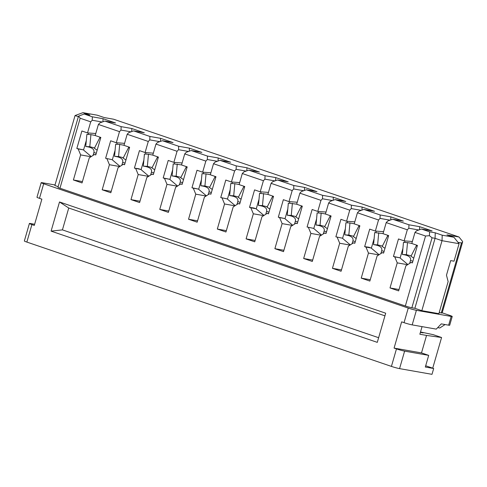 <?xml version="1.0" encoding="UTF-8"?>
<svg xmlns="http://www.w3.org/2000/svg" width="487" height="487" viewBox="0 0 487 487"><rect width="100%" height="100%" fill="white"/><g stroke="black" fill="none" stroke-linecap="round" stroke-linejoin="round"><path stroke-width="0.73" d="M159.797 141.65L149.789 139.891L149.905 136.451L133.596 130.887L144.298 132.774L131.825 128.519L121.123 126.638L104.815 121.074L115.516 122.955L103.043 118.706L92.341 116.819L84.184 114.037L89.87 115.042L82.918 112.667L75.053 115.553L78.358 116.679M131.721 131.575L131.825 128.519M149.789 139.891L148.279 141.461L145.083 152.541L153.338 153.155M124.556 143.342L116.302 142.728L119.498 131.648L121.007 130.078L121.123 126.638M131.015 131.837L121.007 130.078M125.037 163.115L122.687 162.311L121.847 165.215M123.996 145.272L119.692 144.45L118.572 156.546L114.53 156.321L115.65 144.225L119.692 144.45M123.357 157.733L118.572 156.546M122.687 162.311C123.424 159.103 120.709 157.106 114.53 156.321M150.629 175.028L151.469 172.124L153.819 172.928M153.405 174.37L152.023 174.127L153.344 174.577L158.397 157.082L152.76 155.158L155.956 144.079L157.465 142.508L162.378 140.706L178.686 146.264L189.388 148.151L189.285 151.207M82.918 112.667L97.297 115.2L104.248 117.568L113.617 119.218L458.998 236.999L446.956 234.88L453.914 237.248L459.083 243.695L454.03 261.19L450.688 260.6L446.476 275.179L448.137 281.602L438.884 313.671L421.827 310.669L414.869 308.301L411.862 307.772A4.87 0.347 -163.9 0 1 405.348 305.988L59.968 188.213A4.87 0.347 16.1 0 1 57.965 187.331L78.389 116.57L78.626 116.083L84.184 114.037M95.775 133.523L87.52 132.914L90.716 121.835L80.166 118.231L78.626 116.083M55.019 184.969L42.229 182.716A6.088 0.432 16.1 0 0 41.182 182.662A6.088 0.432 16.1 0 0 43.684 183.763L39.477 198.343L41.876 199.159L34.303 225.402L31.905 224.58L26.852 242.076A6.088 0.432 16.1 0 1 24.35 240.98L29.397 223.484A6.088 0.432 16.1 0 0 31.905 224.58M34.626 224.27L30.45 223.533A6.088 0.432 16.1 0 0 29.397 223.484M41.182 182.662L36.975 197.241A6.088 0.432 16.1 0 0 39.477 198.343M58.16 186.655L54.861 185.529L75.053 115.553M90.716 121.835L92.226 120.259L92.341 116.819M104.815 121.074L99.902 122.876L98.392 124.453L119.498 131.648M98.392 124.453L95.196 135.532L100.833 137.45L95.781 154.945L94.46 154.495L95.842 154.738M83.539 150.039L86.315 140.414M88.031 134.473L88.457 132.981M91.264 156.571L83.301 149.838L76.83 148.486L81.883 130.991L87.52 132.914M94.46 154.495L89.279 157.855L82.041 182.929L73.403 179.983L80.641 154.909L91.008 156.735M83.301 149.838L78.151 148.937L80.641 154.909M76.83 148.486L78.151 148.937M100.73 137.803L99.823 137.675L94.381 148.298L97.156 150.179M99.823 137.675L100.614 138.205M95.215 135.459L90.911 134.631L89.791 146.733L85.749 146.508C91.927 147.293 94.642 149.29 93.906 152.498L93.066 155.402M94.575 147.914L89.791 146.733M93.906 152.498L96.256 153.302M90.911 134.631L86.869 134.406L85.749 146.508M82.431 181.572L73.403 179.983M102.233 122.024L92.226 120.259M102.94 121.762L103.043 118.706M112.32 159.852L115.096 150.227M116.813 144.286L117.239 142.794M105.618 158.299L112.083 159.657L105.618 158.299L110.665 140.804L116.302 142.728M119.79 166.548L109.423 164.722L106.933 158.75M120.045 166.384L112.083 159.657M111.213 191.385L102.185 189.796L109.423 164.722M384.937 315.844L68.74 208.016L62.427 229.882L378.624 337.71M68.74 208.016L59.505 201.971L51.092 231.124L62.427 229.882M143.312 166.14L147.354 166.365L148.474 154.263L144.432 154.038L143.312 166.14C149.491 166.925 152.206 168.916 151.469 172.124M152.139 167.546L147.354 166.365M138.631 168.709L140.865 169.47L134.4 168.112L138.631 168.709M148.827 176.197L140.865 169.47M146.021 152.614L145.595 154.105M143.878 160.046L141.102 169.671M145.083 152.541L139.446 150.623L134.4 168.112M102.185 189.796L110.823 192.742L118.061 167.668L123.241 164.314L124.562 164.758L129.615 147.269L123.978 145.345L127.174 134.266L128.684 132.689L133.596 130.887M152.778 155.085L148.474 154.263M135.715 168.563L138.205 174.541L130.973 199.615L139.994 201.204M138.205 174.541L148.572 176.361M123.241 164.314L124.623 164.551M148.279 141.461L127.174 134.266M152.023 174.127L146.843 177.481L139.605 202.555L130.973 199.615M129.512 147.616L128.605 147.488L129.396 148.024M128.605 147.488L123.162 158.111L125.938 159.992M160.503 141.388L160.607 138.332L149.905 136.451M178.686 146.264L178.571 149.704L188.579 151.463M210.968 193.996L209.587 193.753L204.406 197.113L197.168 222.188L188.536 219.241L195.768 194.167L193.278 188.195L191.963 187.745L198.428 189.102L206.391 195.829M273.42 196.687L272.513 196.559L267.071 207.188L269.847 209.069M273.304 197.095L272.513 196.559M209.587 193.753L210.908 194.203L215.96 176.714L210.323 174.79L213.519 163.711L215.029 162.134L219.941 160.333L230.643 162.22L218.17 157.965L218.066 161.02M193.278 188.195L198.428 189.102M207.352 159.517L205.843 161.094L184.737 153.892L186.247 152.321L191.16 150.52L207.468 156.077L207.352 159.517L217.36 161.282M158.293 157.429L157.386 157.301L151.944 167.93L154.72 169.805M158.178 157.837L157.386 157.301M235.172 205.642L227.21 198.915L220.745 197.558L225.791 180.062L231.428 181.986L234.624 170.907L236.134 169.336L236.25 165.897L219.941 160.333M239.123 184.53L234.819 183.709L233.705 195.811L229.663 195.585C235.836 196.364 238.557 198.361 237.814 201.569L240.164 202.373M238.484 196.992L233.705 195.811M234.819 183.709L230.777 183.483L229.663 195.585M239.683 182.601L231.428 181.986M227.447 199.116L230.223 189.492M231.94 183.55L232.366 182.059M220.745 197.558L227.21 198.915M246.142 171.095L236.134 169.336M246.848 170.834L246.952 167.778L236.25 165.897M226.339 230.649L217.318 229.06L225.95 232.001L233.188 206.926L238.374 203.572L239.689 204.023L244.742 186.527L239.105 184.603L242.301 173.524L263.406 180.72L264.916 179.149L265.031 175.71L248.723 170.146L259.425 172.033L246.952 167.778M182.12 162.968L173.865 162.36L177.061 151.28L155.956 144.079M177.061 151.28L178.571 149.704M244.638 186.874L243.731 186.746L238.289 197.375L241.065 199.25M243.731 186.746L244.523 187.282M238.374 203.572L239.75 203.816M248.723 170.146L243.81 171.954L242.301 173.524M297.247 202.227L288.992 201.618L292.188 190.539L271.082 183.337L267.887 194.416L273.524 196.34L268.471 213.836L267.156 213.385L261.969 216.739L254.731 241.82L246.099 238.873L255.121 240.462M274.924 180.908L264.916 179.149M275.63 180.653L275.733 177.591L265.031 175.71M271.082 183.337L272.592 181.767L277.505 179.965L288.207 181.846L275.733 177.591M321.262 235.251L310.901 233.425L303.663 258.506L312.295 261.446L319.533 236.372L324.719 233.017L326.034 233.468L331.087 215.972L325.45 214.049L328.646 202.969L330.156 201.399L335.068 199.591L345.77 201.478L333.297 197.223L333.193 200.279M307.09 227.003L313.555 228.36L307.09 227.003L312.137 209.507L317.774 211.431L326.028 212.046M323.319 233.918L324.159 231.015L326.509 231.818M330.983 216.319L330.076 216.191L324.634 226.82L327.41 228.695M330.076 216.191L330.868 216.727M422.052 326.625L419.855 334.24L426.545 335.421L421.498 352.911L428.694 355.364L425.328 367.028L433.686 368.501L431.999 374.333L399.565 368.622A6.088 0.432 -163.9 0 1 391.42 366.401L26.852 242.076M189.388 148.151L201.862 152.401L191.16 150.52M168.776 211.017L159.754 209.428L168.386 212.375L175.624 187.3L180.805 183.94L182.126 184.39L187.178 166.895L181.541 164.977L184.737 153.892M181.56 164.904L173.214 163.851L172.094 175.953L176.142 176.178L177.256 164.076M180.921 177.359L176.142 176.178M179.411 184.847L180.251 181.943L182.601 182.741M169.884 179.484L172.66 169.86M174.376 163.918L174.803 162.427M159.754 209.428L166.986 184.354L164.496 178.382L169.646 179.283L163.182 177.932L168.228 160.436L173.865 162.36M169.646 179.283L177.609 186.016M187.075 167.248L186.168 167.114L180.726 177.743L183.502 179.624M186.959 167.65L186.168 167.114M166.986 184.354L177.353 186.18M180.251 181.943C180.987 178.735 178.272 176.738 172.094 175.953M182.187 184.183L180.805 183.94M164.496 178.382L163.182 177.932M207.468 156.077L218.17 157.965M208.192 194.66L209.033 191.756L211.382 192.56M203.584 172.24L203.158 173.731M201.441 179.673L198.666 189.297M191.963 187.745L197.01 170.249L202.647 172.173L210.901 172.788M215.857 177.061L214.95 176.933L209.507 187.556L212.283 189.437M214.95 176.933L215.741 177.469M195.768 194.167L206.135 195.993M188.536 219.241L197.558 220.83M209.033 191.756C209.775 188.548 207.054 186.551 200.881 185.766L204.924 185.991L206.038 173.896L201.995 173.67L200.881 185.766M210.341 174.717L206.038 173.896M209.702 187.178L204.924 185.991M234.624 170.907L213.519 163.711M160.607 138.332L173.08 142.588L162.378 140.706M51.092 231.124L377.285 342.361L385.698 313.202L59.505 201.971M428.694 355.364L404.612 351.127A6.088 0.432 -163.9 0 1 396.473 348.905L391.42 366.401M350.299 244.9L342.337 238.173L335.872 236.816L340.918 219.327L346.555 221.244L349.751 210.165L351.261 208.594L351.377 205.155L335.068 199.591M354.25 223.789L349.946 222.967L348.832 235.069L344.79 234.844C350.963 235.629 353.684 237.626 352.941 240.834L355.291 241.631M353.617 236.25L348.832 235.069M349.946 222.967L345.904 222.742L344.79 234.844M354.81 221.859L346.555 221.244M342.574 238.374L345.35 228.75M347.067 222.809L347.499 221.317M390.05 220.173L380.043 218.407L378.533 219.984L357.428 212.782L354.232 223.862L359.869 225.785L354.816 243.281L353.501 242.83L354.877 243.074M341.466 269.908L332.444 268.319L341.077 271.265L348.315 246.185L353.501 242.83M359.765 226.132L358.858 226.005L353.416 236.633L356.192 238.514M358.858 226.005L359.649 226.54M352.941 240.834L352.101 243.731M361.269 210.354L351.261 208.594M361.975 210.098L362.078 207.036L351.377 205.155M380.043 218.407L380.158 214.968L363.85 209.41L374.552 211.291L362.078 207.036M458.998 236.999L462.65 241.552L462.553 242.228L442.129 312.989A4.87 0.347 -163.9 0 1 441.289 312.946L439.195 312.581M380.883 253.55L381.723 250.647L384.073 251.45M383.032 233.608L374.686 232.561L373.572 244.657L377.614 244.882L378.728 232.78M382.398 246.063L377.614 244.882M381.723 250.647C382.465 247.439 379.744 245.442 373.572 244.657M376.281 231.13L375.848 232.622M374.132 238.563L371.356 248.187M458.011 242.362L461.487 242.97L462.553 242.228M383.659 252.887L382.283 252.643L377.096 256.004L369.858 281.078L361.226 278.132L370.248 279.721M363.85 209.41L358.937 211.212L357.428 212.782M365.968 247.086L364.653 246.635L368.884 247.226L371.118 247.993L365.968 247.086L368.464 253.057L378.825 254.884M379.081 254.719L371.118 247.993M383.592 231.672L375.337 231.063L369.7 229.14L364.653 246.635M378.533 219.984L375.337 231.063M390.757 219.911L390.86 216.855L380.158 214.968M382.283 252.643L383.598 253.094L388.65 235.598L383.013 233.681L386.209 222.602L387.719 221.025L392.632 219.223L403.333 221.104L390.86 216.855M368.464 253.057L361.226 278.132M277.505 179.965L293.813 185.523L293.698 188.962L303.705 190.727M292.188 190.539L293.698 188.962M283.903 250.275L274.881 248.687L283.513 251.633L290.751 226.558L295.938 223.198L297.253 223.649L302.305 206.159L296.668 204.236L299.864 193.156L320.97 200.352L322.479 198.781L332.487 200.541M322.479 198.781L322.595 195.342L333.297 197.223M322.595 195.342L306.286 189.778L301.374 191.58L299.864 193.156M297.313 223.442L295.938 223.198M285.011 218.742L287.787 209.118M289.503 203.176L289.935 201.685M288.992 201.618L283.355 199.694L278.308 217.19L284.773 218.547L292.736 225.274M265.756 214.286L266.596 211.388L268.946 212.186M267.905 194.35L259.559 193.296L258.445 205.398L262.487 205.624L263.601 193.522M267.266 206.805L262.487 205.624M266.596 211.388C267.339 208.18 264.618 206.184 258.445 205.398M261.148 191.872L260.722 193.363M259.005 199.305L256.229 208.929M268.532 213.629L267.156 213.385M250.842 207.821L249.527 207.377L253.757 207.967L255.992 208.728L250.842 207.821L253.337 213.799L246.099 238.873M253.337 213.799L263.698 215.619M263.954 215.461L255.992 208.728M268.465 192.414L260.21 191.805L254.573 189.881L249.527 207.377M263.406 180.72L260.21 191.805M205.843 161.094L202.647 172.173M302.202 206.506L301.295 206.378L295.853 217.001L298.628 218.882M302.086 206.908L301.295 206.378M296.686 204.163L288.341 203.116L287.227 215.211L291.269 215.437L292.383 203.335M296.053 216.624L291.269 215.437M294.538 224.105L295.378 221.201L297.727 222.005M295.378 221.201C296.12 217.993 293.399 215.997 287.227 215.211M274.881 248.687L282.119 223.612L292.48 225.438M282.119 223.612L279.623 217.64L284.773 218.547M306.286 189.778L316.988 191.659L304.515 187.41L304.412 190.466M279.623 217.64L278.308 217.19M349.751 210.165L328.646 202.969M332.444 268.319L339.683 243.244L350.043 245.064M335.872 236.816L342.337 238.173M339.683 243.244L337.187 237.266M318.717 211.504L318.285 212.996M316.568 218.931L313.792 228.555M321.517 235.087L313.555 228.36M310.901 233.425L308.405 227.453M303.663 258.506L312.684 260.088M324.719 233.017L326.095 233.261M324.159 231.015C324.902 227.806 322.181 225.81 316.008 225.031L320.05 225.25L321.164 213.154L317.122 212.929L316.008 225.031M325.468 213.976L321.164 213.154M324.835 226.437L320.05 225.25M320.97 200.352L317.774 211.431M293.813 185.523L304.515 187.41M237.814 201.569L236.974 204.473M217.318 229.06L224.556 203.98L234.917 205.806M224.556 203.98L222.06 198.008M388.547 235.952L387.64 235.824L382.198 246.446L384.974 248.327M388.431 236.353L387.64 235.824M392.632 219.223L408.94 224.787L419.642 226.668L432.115 230.923L421.413 229.036L416.501 230.844L414.991 232.415L425.547 236.012L429.437 235.708L429.571 231.818L421.413 229.036M429.571 231.818L435.25 232.816L442.208 235.191L442.026 240.694L421.827 310.669M453.914 237.248L442.208 235.191M442.184 312.812L449.72 315.381A6.088 0.432 -163.9 0 1 452.222 316.483A6.088 0.432 -163.9 0 1 451.175 316.428L416.397 310.31A6.088 0.432 -163.9 0 1 408.252 308.082L43.684 183.763M399.03 289.534L390.008 287.945L398.64 290.891L405.878 265.817L411.065 262.463L412.379 262.913L417.432 245.418L411.795 243.494L414.991 232.415M390.008 287.945L397.246 262.87L394.75 256.899L393.435 256.448L398.482 238.953L404.119 240.876L407.315 229.797L386.209 222.602M412.373 241.491L404.119 240.876M418.832 229.986L408.824 228.226L408.94 224.787M407.315 229.797L408.824 228.226M445.081 324.549L439.755 328.001L437.691 327.635M416.397 310.31L412.185 324.89L436.267 329.127L441.295 323.879L448.649 325.176A6.088 0.432 -163.9 0 0 449.702 325.231L452.222 316.483M412.185 324.89A6.088 0.432 -163.9 0 1 404.046 322.662L401.647 321.846L394.074 348.089L396.473 348.905M421.498 352.911L394.074 348.089M432.73 368.172L441.581 337.509L426.545 335.421M423.154 332.883L420.391 332.396L420.512 331.982L423.154 332.883M420.512 331.982L433.187 334.648L441.581 337.509M433.686 368.501L425.687 365.774M419.538 229.724L419.642 226.668M400.137 258L402.913 248.376M404.63 242.435L405.062 240.949M411.065 262.463L412.44 262.706M411.813 243.421L407.509 242.599L406.395 254.695L402.353 254.476C408.526 255.255 411.247 257.252 410.504 260.46L412.854 261.263M411.18 255.882L406.395 254.695M407.509 242.599L403.467 242.374L402.353 254.476M410.504 260.46L409.664 263.364M417.329 245.765L416.422 245.637L410.985 256.259L413.755 258.14M416.422 245.637L417.213 246.172M394.75 256.899L399.9 257.806L393.435 256.448M399.9 257.806L407.863 264.532M397.246 262.87L407.607 264.697M435.25 232.816L435.068 238.32L432.06 237.79L429.437 235.708M459.083 243.695L442.026 240.694L435.068 238.32L414.869 308.301M80.166 118.231L59.968 188.213M404.612 351.127L399.565 368.622M461.487 242.97L441.289 312.946M425.547 236.012L405.348 305.988M408.252 308.082L404.046 322.662M451.175 316.428L448.649 325.176M432.06 237.79L411.862 307.772"/></g></svg>
